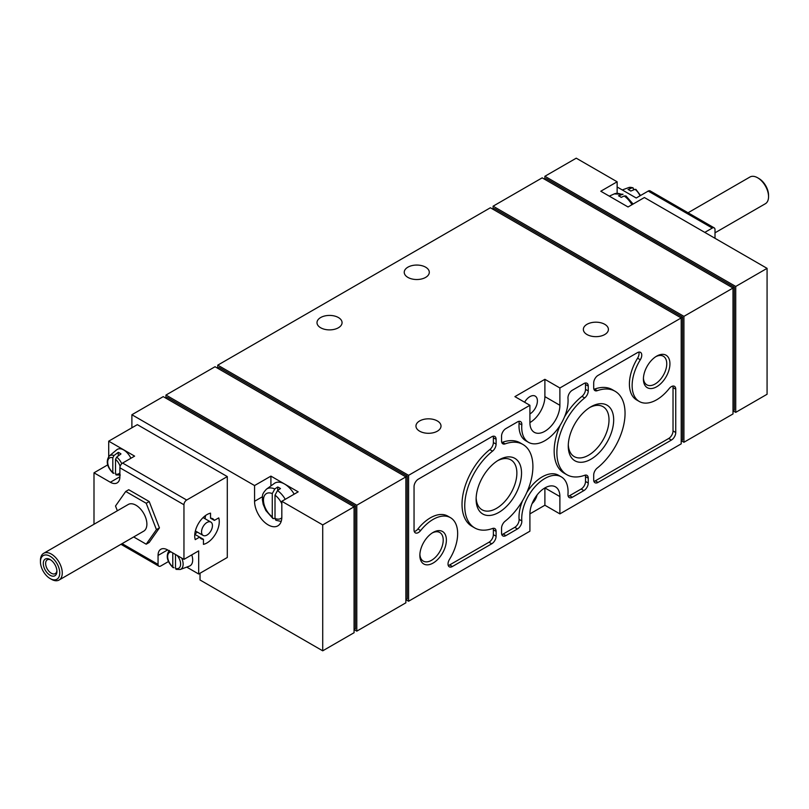<?xml version="1.0" encoding="UTF-8"?>
<svg xmlns="http://www.w3.org/2000/svg" width="809" height="809" viewBox="0 0 809 809"><rect width="100%" height="100%" fill="white"/><g stroke="black" fill="none" stroke-linecap="round" stroke-linejoin="round"><path stroke-width="1.21" d="M633.498 189.953L633.498 188.649L632.325 187.739L632.982 187.708L628.735 187.567L622.273 189.943M636.218 190.226L635.045 189.316L630.767 191.076A11.913 6.877 60 0 0 628.047 189.508L632.325 187.739A11.063 6.381 -120 0 0 628.735 187.567M715.004 238.291L715.004 229.635A3.853 2.225 120 0 0 714.205 227.875A3.853 2.225 120 0 0 712.284 228.067L704.791 232.395M617.136 186.98L636.218 198.003L648.221 191.076A3.853 2.225 -60 0 1 650.143 190.884L714.205 227.875M107.658 464.912L93.996 472.81L110.348 482.255L119.894 476.744L119.894 467.774A3.853 2.225 -60 0 1 122.614 463.051L134.607 456.124L108.709 441.168L108.709 456.549M93.996 472.81L93.996 524.252M186.727 567.109L198.68 574.016L227.299 557.482L227.299 476.582L186.677 500.033A3.853 2.225 120 0 0 183.956 504.755L183.956 559.373L167.594 549.928A13.49 7.787 60 0 0 160.849 549.26A13.49 7.787 60 0 0 158.058 555.439L158.058 564.409A3.853 2.225 120 0 0 158.857 566.179A3.853 2.225 120 0 0 160.779 565.987L168.454 561.557M119.894 476.744A13.49 7.787 60 0 1 117.093 482.922A13.49 7.787 60 0 1 110.348 482.255M133.677 536.954L146.207 544.194L149.2 542.455L159.434 527.903L149.2 501.54L128.742 489.728L125.739 491.457L115.515 506.009L117.356 510.762M121.744 463.719A11.063 6.381 -120 0 0 116.698 457.105L120.976 453.93A11.913 6.877 -120 0 0 118.256 452.352L113.978 455.528A11.063 6.381 -120 0 0 109.286 455.993L116.749 449.774A12.722 7.342 -120 0 1 122.25 449.278A12.722 7.342 -120 0 1 130.896 458.268M116.698 457.105L115.525 459.37L115.525 473.973L116.698 474.883M113.978 473.305L112.805 472.395L113.978 473.305M112.805 457.793A9.152 5.279 -120 0 0 107.698 462.151A9.152 5.279 -120 0 0 112.805 472.395L112.805 457.793L113.978 455.528M176.018 569.364L180.265 569.485L189.377 566.138A12.722 7.342 -120 0 0 191.753 554.873M175.502 554.499L175.502 568.414L176.675 569.324M173.955 567.746L172.782 566.836L173.955 567.746M172.782 552.921L172.782 566.836A9.152 5.279 -120 0 1 167.726 557.634A9.152 5.279 -120 0 1 171.124 551.971M227.299 476.582L137.338 424.644L108.709 441.168M203.443 539.32L199.621 537.105A11.569 6.674 120 0 0 201.208 538.774A11.569 6.674 120 0 0 203.443 539.32L203.443 544.366A17.353 10.021 120 0 0 215.669 533.768A17.353 10.021 120 0 0 218.733 517.891L214.365 520.409A11.569 6.674 120 0 0 212.777 518.741A11.569 6.674 120 0 0 210.532 518.205L214.365 520.409M194.787 534.324L199.621 537.105L195.242 539.633A17.353 10.021 120 0 1 198.316 523.757A17.353 10.021 120 0 1 210.532 513.149L210.532 518.205M183.956 559.373L198.68 550.878L198.68 574.016M621.464 194.403A18.233 10.527 -120 0 0 614.274 193.907L623.031 194.271L618.501 195.808A18.587 10.729 -120 0 1 621.231 197.386L624.184 195.97L625.974 195.97L633.123 204.04M285.253 499.315A18.233 10.527 -120 0 0 277.507 490.567L280.46 488.565A18.587 10.729 -120 0 0 277.73 486.988L274.777 488.99A18.233 10.527 -120 0 0 266.495 489.142C260.882 495.138 263.016 495.796 262.369 499.558L263.188 504.31L265.827 510.499L272.987 518.589L275.009 518.478L275.93 520.288L281.188 521.431M294.173 494.168A19.244 11.114 -120 0 0 283.14 483.276A19.244 11.114 -120 0 0 274.362 483.418L266.495 489.142M272.987 518.589L272.279 516.87L272.279 493.591L274.777 488.99M277.507 490.567L275.009 495.159L275.009 518.448A14.39 8.302 -120 0 0 281.805 517.74M735.725 412.368L767.074 394.266L767.074 268.355L644.399 197.527L628.047 206.973L600.784 191.227L617.136 181.792L576.251 158.18L544.892 176.281L544.892 179.426L546.257 178.637L734.36 287.246L734.36 410.011L733.005 410.8L735.725 412.368L735.725 286.457L544.892 176.281M617.136 193.169L617.136 181.792M767.074 268.355L735.725 286.457M322.72 524.91L322.72 650.82L354.069 632.719L354.069 506.808L322.72 524.91L281.825 501.297L298.177 491.852L270.914 476.117L254.562 485.552L131.887 414.734L131.887 427.789M734.36 287.246L683.929 316.359L683.929 442.27L733.005 413.945L733.005 288.024L542.172 177.849L493.096 206.184L493.096 209.329L494.461 208.55L682.563 317.148L559.889 387.976L559.889 405.289A21.206 12.246 120 0 1 550.636 426.626A21.206 12.246 120 0 1 534.294 432.309A21.206 12.246 120 0 1 529.905 422.601L529.905 405.289L408.585 475.328L408.585 601.239L529.905 531.2L529.905 513.887A21.206 12.246 120 0 1 539.158 492.55A21.206 12.246 120 0 1 555.5 486.866A21.206 12.246 120 0 1 559.889 496.574L559.889 513.887L681.208 443.848L681.208 317.937L490.375 207.761L217.763 365.152L217.763 368.297L219.118 367.508L407.23 476.117L356.789 505.231L356.789 631.151L405.865 602.816L405.865 476.895L215.032 366.73L165.966 395.055L165.966 398.2L167.321 397.421L355.434 506.019L354.069 506.808L163.236 396.632L131.887 414.734M322.72 650.82L200.035 579.992L200.035 573.227M254.562 485.552L254.562 501.297A19.274 11.134 60 0 0 262.976 520.693A19.274 11.134 60 0 0 277.831 525.86A19.274 11.134 60 0 0 281.825 517.032L281.825 501.297M656.665 386.763A18.749 10.83 -60 0 1 643.408 379.108A18.749 10.83 -60 0 1 656.665 356.132A18.749 10.83 -60 0 1 669.933 363.787A18.749 10.83 -60 0 1 656.665 386.763M433.128 563.044A18.749 10.83 -60 0 1 419.861 555.379A18.749 10.83 -60 0 1 433.128 532.413A18.749 10.83 -60 0 1 446.386 540.068A18.749 10.83 -60 0 1 433.128 563.044M498.829 512.41A32.117 18.546 -60 0 1 476.117 499.295A32.117 18.546 -60 0 1 498.829 459.957A32.117 18.546 -60 0 1 521.532 473.073A32.117 18.546 -60 0 1 498.829 512.41M590.964 459.209A32.117 18.546 -60 0 1 568.262 446.103A32.117 18.546 -60 0 1 590.964 406.765A32.117 18.546 -60 0 1 613.677 419.871A32.117 18.546 -60 0 1 590.964 459.209M583.886 490.598A6.169 3.56 120 0 0 588.244 483.044L588.244 478.19A6.169 3.56 120 0 0 586.97 475.358A6.169 3.56 120 0 0 584.685 475.287A48.196 27.819 120 0 1 566.876 474.721A48.196 27.819 120 0 1 558.412 440.157A48.196 27.819 120 0 1 584.685 397.937A6.169 3.56 120 0 0 588.244 390.939L588.244 386.085A6.169 3.56 120 0 0 586.97 383.264A6.169 3.56 120 0 0 583.886 383.567L572.317 390.241A6.169 3.56 120 0 0 567.979 398.23A32.775 18.92 120 0 1 554.711 432.512A32.775 18.92 120 0 1 528.51 442.321A32.775 18.92 120 0 1 521.815 424.887A6.169 3.56 120 0 0 520.561 421.6A6.169 3.56 120 0 0 517.477 421.904L505.908 428.578A6.169 3.56 120 0 0 501.55 436.132L501.55 440.986A6.169 3.56 120 0 0 502.824 443.817A6.169 3.56 120 0 0 505.109 443.888A48.196 27.819 120 0 1 522.917 444.454A48.196 27.819 120 0 1 531.382 479.019A48.196 27.819 120 0 1 505.109 521.229A6.169 3.56 120 0 0 501.55 528.237L501.55 533.091A6.169 3.56 120 0 0 502.824 535.912A6.169 3.56 120 0 0 505.908 535.609L517.477 528.934A6.169 3.56 120 0 0 521.815 520.945A32.775 18.92 120 0 1 535.083 486.654A32.775 18.92 120 0 1 561.284 476.855A32.775 18.92 120 0 1 567.979 494.289A6.169 3.56 120 0 0 569.233 497.575A6.169 3.56 120 0 0 572.317 497.272L583.886 490.598L581.155 489.02A6.169 3.56 120 0 0 585.514 481.466L585.514 476.612A6.169 3.56 120 0 0 585.281 475.126M492.539 451.139A6.169 3.56 120 0 0 496.099 444.141L496.099 439.287A6.169 3.56 120 0 0 494.825 436.456A6.169 3.56 120 0 0 491.741 436.769L418.405 479.1A6.169 3.56 120 0 0 414.046 486.654L414.046 530.037A6.169 3.56 120 0 0 415.32 532.858A6.169 3.56 120 0 0 420.629 530.562A34.696 20.033 120 0 1 450.471 517.679A34.696 20.033 120 0 1 449.48 559.393A6.169 3.56 120 0 0 449.308 566.816A6.169 3.56 120 0 0 452.393 566.512L491.741 543.79A6.169 3.56 120 0 0 496.099 536.236L496.099 531.382A6.169 3.56 120 0 0 494.825 528.56A6.169 3.56 120 0 0 492.539 528.489A48.196 27.819 120 0 1 474.731 527.923A48.196 27.819 120 0 1 466.267 493.359A48.196 27.819 120 0 1 492.539 451.139L489.819 449.571A6.169 3.56 120 0 0 493.369 442.563L493.369 437.709A6.169 3.56 120 0 0 493.136 436.223M675.748 432.512L675.748 389.139A6.169 3.56 120 0 0 674.473 386.318A6.169 3.56 120 0 0 669.164 388.613A34.696 20.033 120 0 1 639.322 401.497A34.696 20.033 120 0 1 640.313 359.772A6.169 3.56 120 0 0 640.485 352.36A6.169 3.56 120 0 0 637.401 352.663L598.053 375.386A6.169 3.56 120 0 0 593.695 382.94L593.695 387.794A6.169 3.56 120 0 0 594.969 390.616A6.169 3.56 120 0 0 597.254 390.686A48.196 27.819 120 0 1 615.062 391.253A48.196 27.819 120 0 1 623.527 425.817A48.196 27.819 120 0 1 597.254 468.037A6.169 3.56 120 0 0 593.695 475.035L593.695 479.889A6.169 3.56 120 0 0 594.969 482.72A6.169 3.56 120 0 0 598.053 482.407L671.389 440.076A6.169 3.56 120 0 0 675.748 432.512L673.027 430.944L673.027 387.572A6.169 3.56 120 0 0 672.795 386.085M320.667 327.766A12.529 7.23 0 0 0 334.329 329.334A12.529 7.23 0 0 0 342.065 322.66A12.529 7.23 0 0 0 329.526 315.419A12.529 7.23 0 0 0 316.997 322.66A12.529 7.23 0 0 0 320.667 327.766M407.908 277.406A12.529 7.23 0 0 0 421.56 278.974A12.529 7.23 0 0 0 429.296 272.289A12.529 7.23 0 0 0 416.766 265.059A12.529 7.23 0 0 0 404.237 272.289A12.529 7.23 0 0 0 407.908 277.406M419.628 431.177A12.529 7.23 0 0 0 433.28 432.744A12.529 7.23 0 0 0 441.016 426.06A12.529 7.23 0 0 0 428.487 418.829A12.529 7.23 0 0 0 415.957 426.06A12.529 7.23 0 0 0 419.628 431.177M587.021 334.542A12.529 7.23 0 0 0 600.672 336.109A12.529 7.23 0 0 0 608.408 329.425A12.529 7.23 0 0 0 595.879 322.184A12.529 7.23 0 0 0 583.35 329.425A12.529 7.23 0 0 0 587.021 334.542M559.889 387.976L544.892 379.32L514.908 396.632L529.905 405.289M408.585 475.328L217.763 365.152M529.905 513.887L544.892 505.231L559.889 513.887M408.585 601.239L405.865 599.671L407.23 598.882L407.23 476.117M683.929 316.359L493.096 206.184M356.789 505.231L165.966 395.055M355.434 506.019L355.434 628.785L354.069 629.574L356.789 631.151M682.563 317.148L682.563 439.914L681.208 440.703L683.929 442.27M532.11 503.572A10.598 6.118 120 0 0 537.065 494.987M544.892 505.231L544.892 487.918L559.889 496.574M529.905 413.945A10.598 6.118 120 0 0 536.832 404.601A10.598 6.118 120 0 0 535.204 396.107A10.598 6.118 120 0 0 529.905 396.632A10.598 6.118 120 0 0 524.606 402.225M529.905 422.601A21.206 12.246 120 0 0 544.892 396.632L544.892 379.32M638.807 352.127A6.169 3.56 120 0 1 637.583 358.205A34.696 20.033 120 0 0 636.592 399.919L639.322 401.497M593.927 389.281A6.169 3.56 120 0 0 594.524 389.109L597.254 390.686M615.062 391.253L612.342 389.675A48.196 27.819 120 0 0 594.524 389.109M593.927 481.375A6.169 3.56 120 0 0 595.333 480.839L668.669 438.498A6.169 3.56 120 0 0 673.027 430.944M414.269 531.523A6.169 3.56 120 0 0 417.899 528.995L420.629 530.562M450.471 517.679L447.751 516.102A34.696 20.033 120 0 0 417.899 528.995M448.267 565.481A6.169 3.56 120 0 0 449.662 564.935L489.01 542.222A6.169 3.56 120 0 0 493.369 534.668L493.369 529.814A6.169 3.56 120 0 0 493.136 528.328M489.819 449.571A48.196 27.819 120 0 0 463.547 491.781A48.196 27.819 120 0 0 472.001 526.346L474.731 527.923M585.281 383.021A6.169 3.56 120 0 1 585.514 384.508L585.514 389.362A6.169 3.56 120 0 1 581.954 396.37A48.196 27.819 120 0 0 564.5 416.908M560.273 425.079A48.196 27.819 120 0 0 564.146 473.154L566.876 474.721M518.872 421.368A6.169 3.56 120 0 1 519.095 423.309A32.775 18.92 120 0 0 525.789 440.753L528.51 442.321M501.782 442.472A6.169 3.56 120 0 0 502.379 442.311L505.109 443.888M522.917 444.454L520.197 442.877A48.196 27.819 120 0 0 502.379 442.311M501.782 534.577A6.169 3.56 120 0 0 503.188 534.031L514.746 527.357A6.169 3.56 120 0 0 519.095 519.368L521.815 520.945M561.284 476.855L558.554 475.277A32.775 18.92 120 0 0 526.79 492.519M522.574 500.7A32.775 18.92 120 0 0 519.095 519.368M568.191 496.241A6.169 3.56 120 0 0 569.597 495.695L581.155 489.02M589.771 407.493A28.821 16.635 -60 0 1 603.049 406.684A28.821 16.635 -60 0 1 607.458 429.771A28.821 16.635 -60 0 1 588.639 455.174A28.821 16.635 -60 0 1 574.228 456.6A28.821 16.635 -60 0 1 568.292 444.697M497.626 460.695A28.821 16.635 -60 0 1 510.904 459.886A28.821 16.635 -60 0 1 515.323 482.973A28.821 16.635 -60 0 1 496.493 508.365A28.821 16.635 -60 0 1 482.083 509.801A28.821 16.635 -60 0 1 476.147 497.899M432.309 532.919A16.514 9.536 -60 0 1 439.793 532.514A16.514 9.536 -60 0 1 442.331 545.741A16.514 9.536 -60 0 1 431.541 560.293A16.514 9.536 -60 0 1 423.289 561.112A16.514 9.536 -60 0 1 419.891 554.428M655.856 356.638A16.514 9.536 -60 0 1 663.34 356.233A16.514 9.536 -60 0 1 665.868 369.46A16.514 9.536 -60 0 1 655.088 384.012A16.514 9.536 -60 0 1 646.826 384.831A16.514 9.536 -60 0 1 643.438 378.147M270.914 476.117L270.914 485.926M277.73 486.988L277.73 490.406M118.256 452.352L118.256 455.952M146.207 544.194L156.44 529.632L146.207 503.269L149.2 501.54M146.207 503.269L125.739 491.457M156.44 529.632L159.434 527.903M51.351 579.264L50.097 578.546L51.351 579.264A15.422 8.899 -120 0 0 59.067 580.033L143.689 531.179A15.422 8.899 -120 0 0 143.689 513.371A15.422 8.899 -120 0 0 128.267 504.472L43.646 553.326A15.422 8.899 -120 0 0 40.45 560.384L40.45 561.83A13.652 7.878 -120 0 0 50.097 578.546A13.652 7.878 -120 0 0 59.755 572.974A13.652 7.878 -120 0 0 50.097 556.258A13.652 7.878 -120 0 0 40.45 561.83M50.714 559.919A7.969 4.601 -120 0 0 47.296 559.818A7.969 4.601 -120 0 0 46.073 566.209A7.969 4.601 -120 0 0 51.28 573.227A7.969 4.601 -120 0 0 55.265 573.621A7.969 4.601 -120 0 0 56.883 570.608M50.097 575.27A9.637 5.562 -120 0 0 56.913 571.336A9.637 5.562 -120 0 0 50.097 559.535A9.637 5.562 -120 0 0 43.281 563.469A9.637 5.562 -120 0 0 50.097 575.27M59.067 580.033A15.422 8.899 -120 0 0 59.067 562.225A15.422 8.899 -120 0 0 43.646 553.326M715.004 232.81L765.354 203.737A15.422 8.899 -120 0 0 768.55 196.678L768.55 195.232A13.652 7.878 -120 0 0 758.903 178.516L757.649 177.788A15.422 8.899 -120 0 0 749.933 177.029L688.044 212.767M768.55 196.678A15.422 8.899 -120 0 0 757.649 177.788M194.807 534.122A17.353 10.021 120 0 0 197.275 532.059M204.99 518.7A17.353 10.021 120 0 0 205.537 515.535M201.542 531.907A7.706 4.45 120 0 0 203.14 535.437A7.706 4.45 120 0 0 210.846 530.987A7.706 4.45 120 0 0 210.846 522.088A7.706 4.45 120 0 0 204.899 524.151A7.706 4.45 120 0 0 201.542 531.907M640.03 195.798A11.063 6.381 -120 0 0 635.045 189.316M712.284 228.067L648.221 191.076M158.058 564.409L122.088 543.648M183.956 504.755L119.894 467.774M115.525 473.973A9.152 5.279 -120 0 0 119.894 472.668M120.116 466.388A9.152 5.279 -120 0 0 115.525 459.37M180.265 569.485A11.063 6.381 -120 0 0 181.671 558.058M175.502 568.414A9.152 5.279 -120 0 0 180.549 565.036A9.152 5.279 -120 0 0 177.151 555.449M186.677 500.033L122.614 463.051M631.94 204.728A18.233 10.527 -120 0 0 624.184 195.97M272.279 493.591A14.39 8.302 -120 0 0 263.471 500.144A14.39 8.302 -120 0 0 272.279 516.87M281.825 503.754A14.39 8.302 -120 0 0 275.009 495.159M559.889 405.289L544.892 396.632M673.027 387.572L675.748 389.139M637.583 358.205L640.313 359.772M595.333 480.839L598.053 482.407M668.669 438.498L671.389 440.076M493.369 442.563L496.099 444.141M493.369 437.709L496.099 439.287M449.662 564.935L452.393 566.512M489.01 542.222L491.741 543.79M493.369 534.668L496.099 536.236M493.369 529.814L496.099 531.382M585.514 481.466L588.244 483.044M585.514 476.612L588.244 478.19M581.954 396.37L584.685 397.937M585.514 389.362L588.244 390.939M585.514 384.508L588.244 386.085M519.095 423.309L521.815 424.887M503.188 534.031L505.908 535.609M514.746 527.357L517.477 528.934M569.597 495.695L572.317 497.272M254.562 501.297L262.44 496.746M158.058 555.439L167.594 549.928M640.546 195.505L635.894 189.367M116.041 474.934L120.288 475.055M109.286 455.993C105.655 461.272 106.94 467.026 113.129 473.255M169.263 550.433C165.633 555.712 166.917 561.466 173.106 567.685M158.857 566.179L120.956 544.295M614.274 193.907L609.278 196.142M210.846 522.088L203.079 517.598M203.14 535.437L195.363 530.957"/></g></svg>
